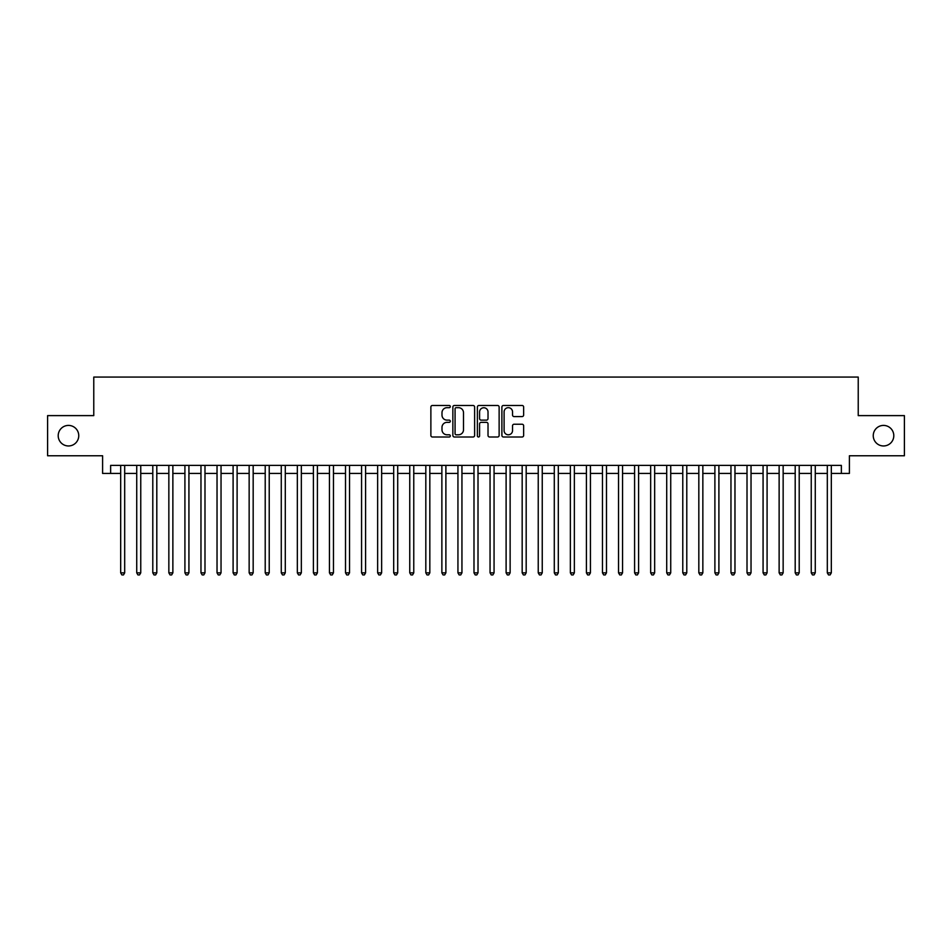 <?xml version="1.0" encoding="UTF-8"?>
<svg xmlns="http://www.w3.org/2000/svg" width="952" height="952" viewBox="0 0 952 952"><rect width="100%" height="100%" fill="white"/><g stroke="black" fill="none" stroke-linecap="round" stroke-linejoin="round"><path stroke-width="1.43" d="M450.308 406.575A1.107 1.107 0 0 0 449.201 405.469L432.458 405.469A1.571 1.571 0 0 0 430.875 407.051L430.875 435.421A1.571 1.571 0 0 0 432.458 437.004L449.201 437.004A1.107 1.107 0 0 0 450.308 435.897A1.107 1.107 0 0 0 449.201 434.79L447.035 434.79A5.046 5.046 0 0 1 441.99 429.745L441.99 427.388A5.046 5.046 0 0 1 447.035 422.343L449.201 422.343A1.107 1.107 0 0 0 450.308 421.236A1.107 1.107 0 0 0 449.201 420.13L447.035 420.13A5.046 5.046 0 0 1 441.99 415.084L441.99 412.728A5.046 5.046 0 0 1 447.035 407.682L449.201 407.682A1.107 1.107 0 0 0 450.308 406.575M873.246 435.695A10.282 10.282 0 0 0 883.527 445.964A10.282 10.282 0 0 0 893.797 435.695A10.282 10.282 0 0 0 883.527 425.413A10.282 10.282 0 0 0 873.246 435.695M58.203 435.695A10.282 10.282 0 0 0 68.473 445.964A10.282 10.282 0 0 0 78.754 435.695A10.282 10.282 0 0 0 68.473 425.413A10.282 10.282 0 0 0 58.203 435.695M522.065 416.583A1.571 1.571 0 0 0 523.648 415.012L523.648 407.051A1.571 1.571 0 0 0 522.065 405.469L503.465 405.469A1.571 1.571 0 0 0 501.894 407.051L501.894 435.421A1.571 1.571 0 0 0 503.465 437.004L522.065 437.004A1.571 1.571 0 0 0 523.648 435.421L523.648 425.806A1.571 1.571 0 0 0 522.065 424.235L514.104 424.235A1.571 1.571 0 0 0 512.533 425.806L512.533 430.578A4.213 4.213 0 0 1 508.32 434.79A4.213 4.213 0 0 1 504.096 430.578L504.096 411.895A4.213 4.213 0 0 1 508.32 407.682A4.213 4.213 0 0 1 512.533 411.895L512.533 415.012A1.571 1.571 0 0 0 514.104 416.583L522.065 416.583M110.634 473.43L110.634 465.397L841.366 465.397L841.366 473.43L849.398 473.43L849.398 455.77L904.4 455.77L904.4 415.619L858.228 415.619L858.228 377.075L93.772 377.075L93.772 415.619L47.6 415.619L47.6 455.77L102.602 455.77L102.602 473.43L120.678 473.43M474.62 407.051A1.571 1.571 0 0 0 473.049 405.469L454.437 405.469A1.571 1.571 0 0 0 452.866 407.051L452.866 435.421A1.571 1.571 0 0 0 454.437 437.004L473.049 437.004A1.571 1.571 0 0 0 474.62 435.421L474.62 407.051M478.951 405.469L497.563 405.469A1.571 1.571 0 0 1 499.134 407.051L499.134 435.421A1.571 1.571 0 0 1 497.563 437.004L489.602 437.004A1.571 1.571 0 0 1 488.019 435.421L488.019 423.914A1.571 1.571 0 0 0 486.448 422.343L481.165 422.343A1.571 1.571 0 0 0 479.582 423.914L479.582 435.897A1.107 1.107 0 0 1 478.487 437.004A1.107 1.107 0 0 1 477.38 435.897L477.38 407.051A1.571 1.571 0 0 1 478.951 405.469M124.688 473.43L136.731 473.43M140.753 473.43L152.796 473.43M156.806 473.43L168.849 473.43M172.871 473.43L184.914 473.43M188.924 473.43L200.967 473.43M204.989 473.43L217.032 473.43M221.042 473.43L233.097 473.43M237.107 473.43L249.15 473.43M253.172 473.43L265.215 473.43M269.226 473.43L281.268 473.43M285.291 473.43L297.333 473.43M301.344 473.43L313.398 473.43M317.409 473.43L329.452 473.43M333.462 473.43L345.517 473.43M349.527 473.43L361.57 473.43M365.592 473.43L377.635 473.43M381.645 473.43L393.688 473.43M397.71 473.43L409.753 473.43M413.763 473.43L425.818 473.43M429.828 473.43L441.871 473.43M445.893 473.43L457.936 473.43M461.946 473.43L473.989 473.43M478.011 473.43L490.054 473.43M494.064 473.43L506.107 473.43M510.129 473.43L522.172 473.43M526.182 473.43L538.237 473.43M542.247 473.43L554.29 473.43M558.312 473.43L570.355 473.43M574.365 473.43L586.408 473.43M590.43 473.43L602.473 473.43M606.483 473.43L618.538 473.43M622.548 473.43L634.591 473.43M638.602 473.43L650.656 473.43M654.667 473.43L666.709 473.43M670.732 473.43L682.774 473.43M686.785 473.43L698.827 473.43M702.85 473.43L714.892 473.43M718.903 473.43L730.957 473.43M734.968 473.43L747.011 473.43M751.033 473.43L763.076 473.43M767.086 473.43L779.129 473.43M783.151 473.43L795.194 473.43M799.204 473.43L811.247 473.43M815.269 473.43L827.312 473.43M831.322 473.43L841.366 473.43M456.175 407.682A1.107 1.107 0 0 0 455.068 408.777L455.068 433.684A1.107 1.107 0 0 0 456.175 434.79L458.459 434.79A5.046 5.046 0 0 0 463.505 429.745L463.505 412.728A5.046 5.046 0 0 0 458.459 407.682L456.175 407.682M488.019 411.978A4.213 4.213 0 0 0 483.806 407.753A4.213 4.213 0 0 0 479.582 411.978L479.582 418.559A1.571 1.571 0 0 0 481.165 420.13L486.448 420.13A1.571 1.571 0 0 0 488.019 418.559L488.019 411.978M124.688 465.397L124.688 572.842L120.678 572.842L120.678 465.397M124.688 572.842L123.486 574.925L121.88 574.925L120.678 572.842M140.753 465.397L140.753 572.842L136.731 572.842L136.731 465.397M140.753 572.842L139.539 574.925L137.933 574.925L136.731 572.842M156.806 465.397L156.806 572.842L152.796 572.842L152.796 465.397M156.806 572.842L155.604 574.925L153.998 574.925L152.796 572.842M172.871 465.397L172.871 572.842L168.849 572.842L168.849 465.397M172.871 572.842L171.657 574.925L170.063 574.925L168.849 572.842M188.924 465.397L188.924 572.842L184.914 572.842L184.914 465.397M188.924 572.842L187.722 574.925L186.116 574.925L184.914 572.842M204.989 465.397L204.989 572.842L200.967 572.842L200.967 465.397M204.989 572.842L203.787 574.925L202.181 574.925L200.967 572.842M221.042 465.397L221.042 572.842L217.032 572.842L217.032 465.397M221.042 572.842L219.841 574.925L218.234 574.925L217.032 572.842M237.107 465.397L237.107 572.842L233.097 572.842L233.097 465.397M237.107 572.842L235.906 574.925L234.299 574.925L233.097 572.842M253.172 465.397L253.172 572.842L249.15 572.842L249.15 465.397M253.172 572.842L251.959 574.925L250.352 574.925L249.15 572.842M269.226 465.397L269.226 572.842L265.215 572.842L265.215 465.397M269.226 572.842L268.024 574.925L266.417 574.925L265.215 572.842M285.291 465.397L285.291 572.842L281.268 572.842L281.268 465.397M285.291 572.842L284.089 574.925L282.482 574.925L281.268 572.842M301.344 465.397L301.344 572.842L297.333 572.842L297.333 465.397M301.344 572.842L300.142 574.925L298.535 574.925L297.333 572.842M317.409 465.397L317.409 572.842L313.398 572.842L313.398 465.397M317.409 572.842L316.207 574.925L314.6 574.925L313.398 572.842M333.462 465.397L333.462 572.842L329.452 572.842L329.452 465.397M333.462 572.842L332.26 574.925L330.653 574.925L329.452 572.842M349.527 465.397L349.527 572.842L345.517 572.842L345.517 465.397M349.527 572.842L348.325 574.925L346.718 574.925L345.517 572.842M365.592 465.397L365.592 572.842L361.57 572.842L361.57 465.397M365.592 572.842L364.378 574.925L362.772 574.925L361.57 572.842M381.645 465.397L381.645 572.842L377.635 572.842L377.635 465.397M381.645 572.842L380.443 574.925L378.837 574.925L377.635 572.842M397.71 465.397L397.71 572.842L393.688 572.842L393.688 465.397M397.71 572.842L396.508 574.925L394.901 574.925L393.688 572.842M413.763 465.397L413.763 572.842L409.753 572.842L409.753 465.397M413.763 572.842L412.561 574.925L410.955 574.925L409.753 572.842M429.828 465.397L429.828 572.842L425.818 572.842L425.818 465.397M429.828 572.842L428.626 574.925L427.02 574.925L425.818 572.842M445.893 465.397L445.893 572.842L441.871 572.842L441.871 465.397M445.893 572.842L444.679 574.925L443.073 574.925L441.871 572.842M461.946 465.397L461.946 572.842L457.936 572.842L457.936 465.397M461.946 572.842L460.744 574.925L459.138 574.925L457.936 572.842M478.011 465.397L478.011 572.842L473.989 572.842L473.989 465.397M478.011 572.842L476.797 574.925L475.203 574.925L473.989 572.842M494.064 465.397L494.064 572.842L490.054 572.842L490.054 465.397M494.064 572.842L492.862 574.925L491.256 574.925L490.054 572.842M510.129 465.397L510.129 572.842L506.107 572.842L506.107 465.397M510.129 572.842L508.927 574.925L507.321 574.925L506.107 572.842M526.182 465.397L526.182 572.842L522.172 572.842L522.172 465.397M526.182 572.842L524.98 574.925L523.374 574.925L522.172 572.842M542.247 465.397L542.247 572.842L538.237 572.842L538.237 465.397M542.247 572.842L541.045 574.925L539.439 574.925L538.237 572.842M558.312 465.397L558.312 572.842L554.29 572.842L554.29 465.397M558.312 572.842L557.098 574.925L555.492 574.925L554.29 572.842M574.365 465.397L574.365 572.842L570.355 572.842L570.355 465.397M574.365 572.842L573.163 574.925L571.557 574.925L570.355 572.842M590.43 465.397L590.43 572.842L586.408 572.842L586.408 465.397M590.43 572.842L589.228 574.925L587.622 574.925L586.408 572.842M606.483 465.397L606.483 572.842L602.473 572.842L602.473 465.397M606.483 572.842L605.282 574.925L603.675 574.925L602.473 572.842M622.548 465.397L622.548 572.842L618.538 572.842L618.538 465.397M622.548 572.842L621.347 574.925L619.74 574.925L618.538 572.842M638.602 465.397L638.602 572.842L634.591 572.842L634.591 465.397M638.602 572.842L637.4 574.925L635.793 574.925L634.591 572.842M654.667 465.397L654.667 572.842L650.656 572.842L650.656 465.397M654.667 572.842L653.465 574.925L651.858 574.925L650.656 572.842M670.732 465.397L670.732 572.842L666.709 572.842L666.709 465.397M670.732 572.842L669.518 574.925L667.911 574.925L666.709 572.842M686.785 465.397L686.785 572.842L682.774 572.842L682.774 465.397M686.785 572.842L685.583 574.925L683.976 574.925L682.774 572.842M702.85 465.397L702.85 572.842L698.827 572.842L698.827 465.397M702.85 572.842L701.648 574.925L700.041 574.925L698.827 572.842M718.903 465.397L718.903 572.842L714.892 572.842L714.892 465.397M718.903 572.842L717.701 574.925L716.094 574.925L714.892 572.842M734.968 465.397L734.968 572.842L730.957 572.842L730.957 465.397M734.968 572.842L733.766 574.925L732.159 574.925L730.957 572.842M751.033 465.397L751.033 572.842L747.011 572.842L747.011 465.397M751.033 572.842L749.819 574.925L748.212 574.925L747.011 572.842M767.086 465.397L767.086 572.842L763.076 572.842L763.076 465.397M767.086 572.842L765.884 574.925L764.277 574.925L763.076 572.842M783.151 465.397L783.151 572.842L779.129 572.842L779.129 465.397M783.151 572.842L781.937 574.925L780.342 574.925L779.129 572.842M799.204 465.397L799.204 572.842L795.194 572.842L795.194 465.397M799.204 572.842L798.002 574.925L796.396 574.925L795.194 572.842M815.269 465.397L815.269 572.842L811.247 572.842L811.247 465.397M815.269 572.842L814.067 574.925L812.461 574.925L811.247 572.842M831.322 465.397L831.322 572.842L827.312 572.842L827.312 465.397M831.322 572.842L830.12 574.925L828.514 574.925L827.312 572.842"/></g></svg>

